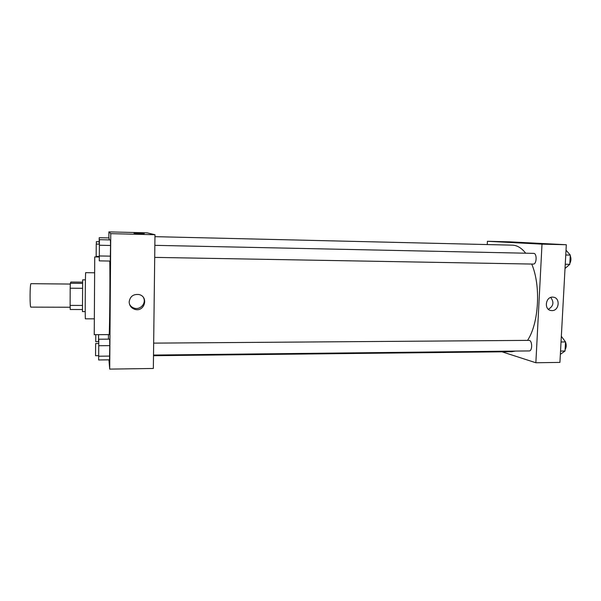 <?xml version="1.0" encoding="UTF-8"?>
<svg xmlns="http://www.w3.org/2000/svg" width="601" height="601" viewBox="0 0 601 601"><rect width="100%" height="100%" fill="white"/><g stroke="black" fill="none" stroke-linecap="round" stroke-linejoin="round"><path stroke-width="0.9" d="M70.309 284.063L31.027 283.68C29.87 283.033 29.719 307.757 30.884 307.126L70.159 307.239M82.292 305.443L70.122 305.398L70.182 288.202L70.34 283.266L70.873 282.042L82.51 282.162M70.122 305.398L70.249 309.5L82.345 309.53M85.229 311.611L82.465 311.611L82.668 279.848L85.425 279.878M82.375 288.307L70.182 288.202M82.472 283.387L70.34 283.266M94.259 318.83L85.402 318.83C85.004 320.228 85.312 271.261 85.695 272.659L94.545 272.779M109.773 261.044C110.216 276.392 109.615 337.289 109.066 334.614L94.244 334.682L94.733 256.92L99.3 257.003M108.939 359.841L109.713 369.112L110.757 233.654L108.909 231.888L108.864 237.928M108.42 339.144L108.458 334.614L108.42 339.144M109.066 237.928L109.097 239.897L109.066 237.928L99.21 237.703L99.173 241.722M99.293 260.872L110.276 261.052L110.539 245.478L110.434 239.927L99.428 239.679L99.293 260.872L99.428 239.679M98.677 355.664L95.551 355.694L95.634 343.562L98.752 343.539L98.647 359.969L109.517 359.834L109.773 345.635L109.682 339.137L98.782 339.204L98.729 343.539M139.394 233.504L134.226 233.286L139.394 233.504M109.713 369.112L153.353 368.466L154.983 234.728L110.757 233.654M154.983 234.728L147.125 232.835L108.909 231.888M144.248 233.556L134.038 233.301M129.17 301.942C130.026 296.428 133.294 293.964 138.959 294.535C149.04 296.631 144.503 312.52 134.744 309.312C131.221 308.065 129.365 305.608 129.17 301.942M129.478 304.144C130.492 306.142 132.077 307.479 134.248 308.155C140.379 310.229 146.561 303.122 143.466 297.57M154.96 236.659L512.368 245.155C517.108 245.283 521.555 247.973 525.702 253.209M531.727 264.049C541.035 285.745 538.902 323.225 527.58 340.331M515.508 351.082L511.699 351.705L153.51 355.709M153.518 355.063L529.18 350.931C532.388 351.187 532.494 340.97 529.293 340.369L153.661 343.126M154.855 245.343L533.658 253.374C537.166 253.179 536.791 264.417 533.297 264.079L533.185 264.072M487.268 244.554L487.419 241.279L509.152 241.82L566.315 244.735L542.004 244.141L487.419 241.279M502.045 351.818L535.859 362.756L542.004 244.141M535.859 362.756L559.922 362.403L566.315 244.735M551.906 310.604L551.215 310.552C543.544 309.898 545.588 295.985 553.19 297.172C560.583 297.668 559.298 310.957 551.906 310.604M518.122 242.744L526.656 242.999L518.122 242.744M548.382 309.29C553.491 306.142 554.257 302.198 550.704 297.465M526.656 242.999L517.574 242.706M560.357 354.32L565.03 351.022L565.526 341.939L561.334 336.32M565.03 351.022L560.538 351.074M565.526 341.939L561.026 341.977M564.76 340.88L565.225 341.518M565.518 342.089C566.54 344.899 566.405 347.401 565.113 349.587M565.023 268.504L569.778 264.335L570.289 255.087L566.014 250.181M569.778 264.335L565.248 264.252M570.289 255.087L565.751 254.997M570.251 255.748C571.288 258.392 571.153 260.932 569.831 263.381M98.647 359.969L98.782 339.204M109.517 359.834L109.69 356.092L98.699 356.22M109.69 356.092L109.773 345.635L98.767 345.725M109.773 345.635L109.682 339.137M99.323 256.409L96.168 256.349L96.243 244.096L99.405 244.164M110.276 261.052L110.456 256.154L99.353 255.958M110.456 256.154L110.539 245.478L99.42 245.246M110.539 245.478L110.434 239.927M98.526 341.661L98.602 334.667L98.541 341.661L95.739 341.684L95.777 334.674M99.188 244.156L99.21 237.703M96.34 244.096L96.363 241.655L99.188 241.722L99.18 244.156M134.744 309.312L134.248 308.155M533.297 264.079L154.705 257.386M551.215 310.552L550.531 310.416"/></g></svg>
